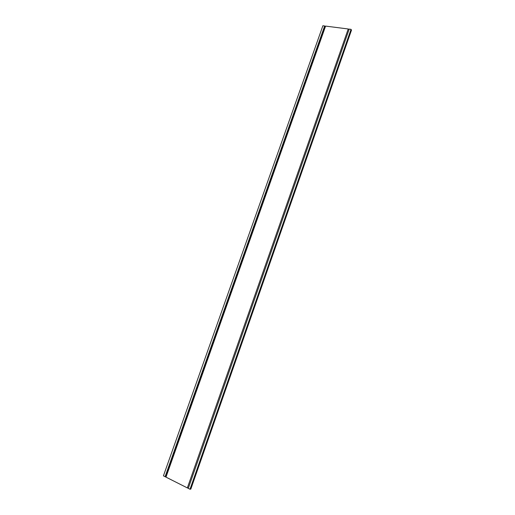 <?xml version="1.0" encoding="UTF-8"?>
<svg xmlns="http://www.w3.org/2000/svg" width="515" height="515" viewBox="0 0 515 515"><rect width="100%" height="100%" fill="white"/><g stroke="black" fill="none" stroke-linecap="round" stroke-linejoin="round"><path stroke-width="0.77" d="M324.662 25.975L325.184 26.381L325.596 26.098L165.984 477.135L163.429 475.847L322.886 25.75L324.662 25.975L165.103 476.69M325.596 26.098L348.237 28.982L187.351 487.911L165.984 477.135M188.336 488.175L187.351 487.911M348.237 28.982L349.099 29.419M351.05 29.342L349.209 29.104L188.265 488.375L190.003 489.25L351.05 29.342L351.41 30.218M190.788 489.044L190.003 489.25M351.397 30.411L190.878 488.954M165.779 476.787L325.184 26.381M165.502 476.684L324.92 26.297M190.75 489.153L351.468 30.044M190.82 489.121L351.488 30.147"/></g></svg>
